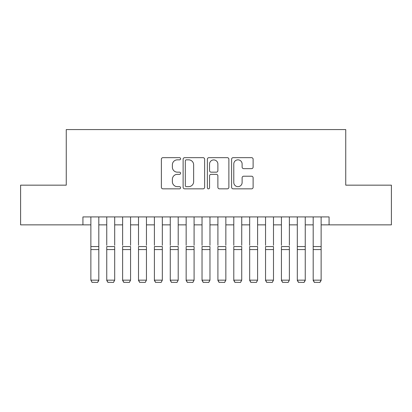 <?xml version="1.0" encoding="UTF-8"?>
<svg xmlns="http://www.w3.org/2000/svg" width="412" height="412" viewBox="0 0 412 412"><rect width="100%" height="100%" fill="white"/><g stroke="black" fill="none" stroke-linecap="round" stroke-linejoin="round"><path stroke-width="0.62" d="M180.595 158.754A1.092 1.092 0 0 0 179.503 157.662L162.941 157.662A1.56 1.56 0 0 0 161.38 159.223L161.38 187.28A1.56 1.56 0 0 0 162.941 188.84L179.503 188.84A1.092 1.092 0 0 0 180.595 187.748A1.092 1.092 0 0 0 179.503 186.657L177.356 186.657A4.99 4.99 0 0 1 172.37 181.666L172.37 179.328A4.99 4.99 0 0 1 177.356 174.343L179.503 174.343A1.092 1.092 0 0 0 180.595 173.251A1.092 1.092 0 0 0 179.503 172.159L177.356 172.159A4.99 4.99 0 0 1 172.37 167.169L172.37 164.831A4.99 4.99 0 0 1 177.356 159.846L179.503 159.846A1.092 1.092 0 0 0 180.595 158.754M251.552 168.652A1.56 1.56 0 0 0 253.112 167.092L253.112 159.223A1.56 1.56 0 0 0 251.552 157.662L233.161 157.662A1.56 1.56 0 0 0 231.601 159.223L231.601 187.28A1.56 1.56 0 0 0 233.161 188.84L251.552 188.84A1.56 1.56 0 0 0 253.112 187.28L253.112 177.773A1.56 1.56 0 0 0 251.552 176.212L243.683 176.212A1.56 1.56 0 0 0 242.122 177.773L242.122 182.485A4.171 4.171 0 0 1 237.956 186.657A4.171 4.171 0 0 1 233.784 182.485L233.784 164.017A4.171 4.171 0 0 1 237.956 159.846A4.171 4.171 0 0 1 242.122 164.017L242.122 167.092A1.56 1.56 0 0 0 243.683 168.652L251.552 168.652M82.93 224.859L20.6 224.859L20.6 185.163L66.255 185.163L66.255 129.579L345.745 129.579L345.745 185.163L391.4 185.163L391.4 224.859L329.07 224.859L329.07 216.923L82.93 216.923L82.93 224.859L90.872 224.859M204.635 159.223A1.56 1.56 0 0 0 203.075 157.662L184.684 157.662A1.56 1.56 0 0 0 183.124 159.223L183.124 187.28A1.56 1.56 0 0 0 184.684 188.84L203.075 188.84A1.56 1.56 0 0 0 204.635 187.28L204.635 159.223M208.925 157.662L227.316 157.662A1.56 1.56 0 0 1 228.876 159.223L228.876 187.28A1.56 1.56 0 0 1 227.316 188.84L219.447 188.84A1.56 1.56 0 0 1 217.886 187.28L217.886 175.898A1.56 1.56 0 0 0 216.326 174.343L211.104 174.343A1.56 1.56 0 0 0 209.548 175.898L209.548 187.748A1.092 1.092 0 0 1 208.457 188.84A1.092 1.092 0 0 1 207.365 187.748L207.365 159.223A1.56 1.56 0 0 1 208.925 157.662M98.808 224.859L106.749 224.859M114.691 224.859L122.632 224.859M130.568 224.859L138.509 224.859M146.451 224.859L154.392 224.859M162.328 224.859L170.269 224.859M178.211 224.859L186.152 224.859M194.088 224.859L202.029 224.859M209.971 224.859L217.912 224.859M225.848 224.859L233.789 224.859M241.731 224.859L249.672 224.859M257.608 224.859L265.549 224.859M273.491 224.859L281.432 224.859M289.368 224.859L297.309 224.859M305.251 224.859L313.192 224.859M321.128 224.859L329.07 224.859M186.399 159.846A1.092 1.092 0 0 0 185.307 160.938L185.307 185.565A1.092 1.092 0 0 0 186.399 186.657L188.66 186.657A4.99 4.99 0 0 0 193.645 181.666L193.645 164.831A4.99 4.99 0 0 0 188.66 159.846L186.399 159.846M217.886 164.094A4.171 4.171 0 0 0 213.715 159.923A4.171 4.171 0 0 0 209.548 164.094L209.548 170.599A1.56 1.56 0 0 0 211.104 172.159L216.326 172.159A1.56 1.56 0 0 0 217.886 170.599L217.886 164.094M98.808 216.923L98.808 280.448L97.618 282.421L92.061 282.308L97.618 282.421M92.061 282.421L90.872 280.16L98.808 280.16L97.618 282.308M90.872 216.923L90.872 280.16L92.061 282.308M106.749 216.923L106.749 245.346M114.691 216.923L114.691 245.346M106.749 280.448L107.939 282.421L106.749 280.16L114.691 280.16L113.501 282.421L107.939 282.308L113.501 282.421M122.632 216.923L122.632 245.346M130.568 216.923L130.568 245.346M122.632 280.448L123.821 282.421L122.632 280.16L130.568 280.16L129.378 282.421L123.821 282.308L129.378 282.421M138.509 216.923L138.509 245.346M146.451 216.923L146.451 245.346M138.509 280.448L139.699 282.421L138.509 280.16L146.451 280.16L145.261 282.421L139.699 282.308L145.261 282.421M154.392 216.923L154.392 245.346M162.328 216.923L162.328 245.346M154.392 280.448L155.582 282.421L154.392 280.16L162.328 280.16L161.138 282.421L155.582 282.308L161.138 282.421M114.691 249.569L106.749 249.569L106.749 246.561L114.691 246.561L114.691 280.16L113.501 282.308M106.749 249.569L106.749 280.16L107.939 282.308M130.568 249.569L122.632 249.569L122.632 246.561L130.568 246.561L130.568 280.16L129.378 282.308M122.632 249.569L122.632 280.16L123.821 282.308M146.451 249.569L138.509 249.569L138.509 246.561L146.451 246.561L146.451 280.16L145.261 282.308M138.509 249.569L138.509 280.16L139.699 282.308M162.328 249.569L154.392 249.569L154.392 246.561L162.328 246.561L162.328 280.16L161.138 282.308M154.392 249.569L154.392 280.16L155.582 282.308M170.269 216.923L170.269 245.346M178.211 216.923L178.211 245.346M170.269 280.448L171.459 282.421L170.269 280.16L178.211 280.16L177.021 282.421L171.459 282.308L177.021 282.421M178.211 249.569L170.269 249.569L170.269 246.561L178.211 246.561L178.211 280.16L177.021 282.308M170.269 249.569L170.269 280.16L171.459 282.308M186.152 216.923L186.152 245.346M194.088 216.923L194.088 245.346M186.152 280.448L187.342 282.421L186.152 280.16L194.088 280.16L192.898 282.421L187.342 282.308L192.898 282.421M194.088 249.569L186.152 249.569L186.152 246.561L194.088 246.561L194.088 280.16L192.898 282.308M186.152 249.569L186.152 280.16L187.342 282.308M202.029 216.923L202.029 245.346M209.971 216.923L209.971 245.346M202.029 280.448L203.219 282.421L202.029 280.16L209.971 280.16L208.781 282.421L203.219 282.308L208.781 282.421M209.971 249.569L202.029 249.569L202.029 246.561L209.971 246.561L209.971 280.16L208.781 282.308M202.029 249.569L202.029 280.16L203.219 282.308M217.912 216.923L217.912 245.346M225.848 216.923L225.848 245.346M217.912 280.448L219.102 282.421L217.912 280.16L225.848 280.16L224.658 282.421L219.102 282.308L224.658 282.421M225.848 249.569L217.912 249.569L217.912 246.561L225.848 246.561L225.848 280.16L224.658 282.308M217.912 249.569L217.912 280.16L219.102 282.308M233.789 216.923L233.789 245.346M241.731 216.923L241.731 245.346M233.789 280.448L234.979 282.421L233.789 280.16L241.731 280.16L240.541 282.421L234.979 282.308L240.541 282.421M241.731 249.569L233.789 249.569L233.789 246.561L241.731 246.561L241.731 280.16L240.541 282.308M233.789 249.569L233.789 280.16L234.979 282.308M249.672 216.923L249.672 245.346M257.608 216.923L257.608 245.346M249.672 280.448L250.862 282.421L249.672 280.16L257.608 280.16L256.418 282.421L250.862 282.308L256.418 282.421M257.608 249.569L249.672 249.569L249.672 246.561L257.608 246.561L257.608 280.16L256.418 282.308M249.672 249.569L249.672 280.16L250.862 282.308M265.549 216.923L265.549 245.346M273.491 216.923L273.491 245.346M265.549 280.448L266.739 282.421L265.549 280.16L273.491 280.16L272.301 282.421L266.739 282.308L272.301 282.421M273.491 249.569L265.549 249.569L265.549 246.561L273.491 246.561L273.491 280.16L272.301 282.308M265.549 249.569L265.549 280.16L266.739 282.308M281.432 216.923L281.432 245.346M289.368 216.923L289.368 245.346M281.432 280.448L282.622 282.421L281.432 280.16L289.368 280.16L288.179 282.421L282.622 282.308L288.179 282.421M289.368 249.569L281.432 249.569L281.432 246.561L289.368 246.561L289.368 280.16L288.179 282.308M281.432 249.569L281.432 280.16L282.622 282.308M305.251 216.923L305.251 280.448L304.061 282.421L298.499 282.308L304.061 282.421M297.309 280.448L298.499 282.421L297.309 280.16L305.251 280.16L304.061 282.308M297.309 216.923L297.309 280.16L298.499 282.308M321.128 216.923L321.128 280.448L319.939 282.421L314.382 282.308L319.939 282.421M313.192 280.448L314.382 282.421L313.192 280.16L321.128 280.16L319.939 282.308M313.192 216.923L313.192 280.16L314.382 282.308M305.251 245.346L305.251 246.561L297.309 246.561L297.309 245.346M321.128 245.346L321.128 246.561L313.192 246.561L313.192 245.346M98.808 246.561L90.872 246.561M98.808 249.569L90.872 249.569M305.251 249.569L297.309 249.569M321.128 249.569L313.192 249.569"/></g></svg>
